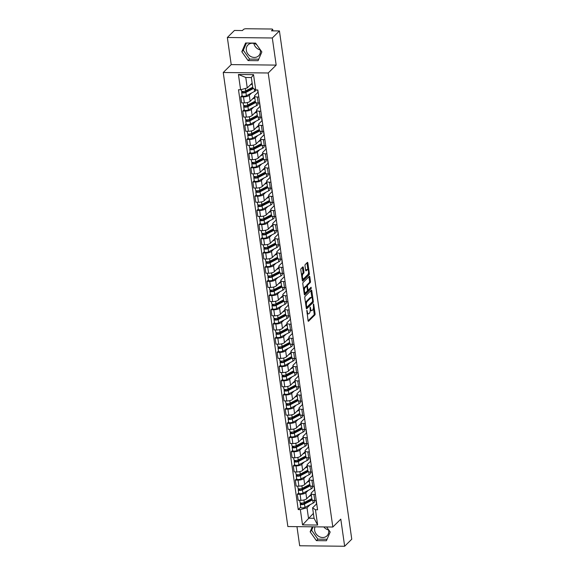 <?xml version="1.0" encoding="UTF-8"?>
<svg xmlns="http://www.w3.org/2000/svg" width="575" height="575" viewBox="0 0 575 575"><rect width="100%" height="100%" fill="white"/><g stroke="black" fill="none" stroke-linecap="round" stroke-linejoin="round"><path stroke-width="0.86" d="M306.863 310.327L308.056 320.685A0.956 0.374 90.6 0 0 308.401 321.296A0.956 0.374 90.6 0 0 308.538 321.231L314.848 314.978A0.956 0.374 90.6 0 0 315.071 313.734L313.72 304.247L313.389 303.866L313.404 305.965A3.069 1.193 90.6 0 1 312.692 309.932L312.168 310.45A3.069 1.193 90.6 0 1 311.729 310.665A3.069 1.193 90.6 0 1 310.637 308.71L310.126 307.1L310.148 309.192A3.069 1.193 90.6 0 1 309.429 313.167L308.904 313.684A3.069 1.193 90.6 0 1 308.466 313.893A3.069 1.193 90.6 0 1 307.373 311.938L306.863 310.327M328.584 529.97A7.619 6.526 45.3 0 1 323.818 526.93M328.505 529.647A7.619 6.526 45.3 0 1 328.677 530.495A7.619 6.526 45.3 0 1 327.024 535.828A7.619 6.526 45.3 0 1 319.671 536.842A7.619 6.526 45.3 0 1 314.647 530.344A7.619 6.526 45.3 0 1 315.064 526.837M260.259 49.91A7.619 6.526 45.3 0 1 253.848 43.434M260.18 49.587A7.619 6.526 45.3 0 1 260.353 50.427A7.619 6.526 45.3 0 1 258.7 55.761A7.619 6.526 45.3 0 1 251.347 56.781A7.619 6.526 45.3 0 1 246.323 50.277A7.619 6.526 45.3 0 1 247.976 44.943A7.619 6.526 45.3 0 1 256.738 44.721M303.305 267.461A0.956 0.374 90.6 0 0 302.967 266.85A0.956 0.374 90.6 0 0 302.831 266.915L301.056 268.669A0.956 0.374 90.6 0 0 300.833 269.912L302.335 280.449A0.956 0.374 90.6 0 0 302.673 281.06A0.956 0.374 90.6 0 0 302.809 280.995L309.127 274.742A0.956 0.374 90.6 0 0 309.35 273.499L307.848 262.962A0.956 0.374 90.6 0 0 307.51 262.351A0.956 0.374 90.6 0 0 307.373 262.416L305.232 264.536A0.956 0.374 90.6 0 0 305.009 265.779L305.648 270.286A0.956 0.374 90.6 0 0 305.986 270.897A0.956 0.374 90.6 0 0 306.13 270.832L307.187 269.783A2.566 0.999 90.6 0 1 307.553 269.61A2.566 0.999 90.6 0 1 308.516 271.702A2.566 0.999 90.6 0 1 307.869 274.562L303.715 278.681A2.566 0.999 90.6 0 1 303.341 278.853A2.566 0.999 90.6 0 1 302.385 276.755A2.566 0.999 90.6 0 1 303.032 273.901L303.722 273.211A0.956 0.374 90.6 0 0 303.945 271.975L303.305 267.461L302.407 267.454A0.956 0.374 90.6 0 0 302.393 267.353M268.209 72.989L276.173 65.097L272.313 37.979L279.428 30.935L351.763 539.206L344.655 546.25L340.795 519.132L332.824 527.031L268.209 72.989L223.237 72.507L287.859 526.549L332.824 527.031M305.009 296.448A0.956 0.374 90.6 0 0 304.786 297.692L306.288 308.229A0.956 0.374 90.6 0 0 306.626 308.84A0.956 0.374 90.6 0 0 306.762 308.775L313.08 302.515A0.956 0.374 90.6 0 0 313.303 301.278L311.801 290.742A0.956 0.374 90.6 0 0 311.463 290.131A0.956 0.374 90.6 0 0 311.327 290.195L305.009 296.448M304.312 294.342L302.809 283.798A0.956 0.374 90.6 0 1 303.032 282.562L309.35 276.302A0.956 0.374 90.6 0 1 309.487 276.237A0.956 0.374 90.6 0 1 309.824 276.848L310.464 281.362A0.956 0.374 90.6 0 1 310.241 282.598L307.683 285.135A0.956 0.374 90.6 0 0 307.46 286.379L307.884 289.369A0.956 0.374 90.6 0 0 308.222 289.98A0.956 0.374 90.6 0 0 308.365 289.915L311.125 287.227L311.204 288.528L304.786 294.889A0.956 0.374 90.6 0 1 304.649 294.953A0.956 0.374 90.6 0 1 304.312 294.342M272.313 37.979L227.348 37.497L234.456 30.453L242.413 30.54L243.527 29.44A1.955 0.661 -8.1 0 1 246.035 28.75L271.493 29.023A1.955 0.661 -8.1 0 1 272.708 29.454L272.909 30.863M296.959 526.643L299.683 545.768L344.655 546.25M227.348 37.497L231.208 64.608L223.237 72.507M279.428 30.935L271.465 30.849L272.572 29.749A1.955 0.661 -8.1 0 0 272.708 29.454M315.395 494.478L313.921 494.464A4.492 1.517 171.9 0 1 311.118 493.472L311.973 499.474A4.492 1.517 -8.1 0 0 314.777 500.473L316.25 500.487M308.193 490.41L305.85 492.732A4.492 1.517 171.9 0 1 300.071 494.313L300.926 500.322A4.492 1.517 -8.1 0 0 306.705 498.741L311.226 494.256M300.926 500.322L298.181 500.293L297.325 494.284L298.677 492.948M311.118 493.472A4.492 1.517 171.9 0 1 311.427 492.789L314.697 489.555M300.071 494.313L297.325 494.284M313.375 480.283L311.902 480.269A4.492 1.517 171.9 0 1 309.098 479.277L309.954 485.278A4.492 1.517 -8.1 0 0 312.757 486.277L314.23 486.292M296.657 478.752L295.306 480.089L296.161 486.098L298.899 486.127A4.492 1.517 -8.1 0 0 304.685 484.545L309.206 480.06M309.098 479.277A4.492 1.517 171.9 0 1 309.408 478.594L312.678 475.36M306.173 476.215L303.83 478.537A4.492 1.517 171.9 0 1 298.051 480.125L295.306 480.089M311.355 466.095L309.882 466.073A4.492 1.517 171.9 0 1 307.079 465.082L307.934 471.083A4.492 1.517 -8.1 0 0 310.73 472.082L312.211 472.097M294.637 464.557L293.286 465.901L294.141 471.902L296.88 471.931A4.492 1.517 -8.1 0 0 302.666 470.35L307.187 465.865M307.079 465.082A4.492 1.517 171.9 0 1 307.388 464.406L310.658 461.164M304.153 462.02L301.81 464.341A4.492 1.517 171.9 0 1 296.032 465.93L293.286 465.901M309.336 451.9L307.855 451.878A4.492 1.517 171.9 0 1 305.059 450.886L305.907 456.888A4.492 1.517 -8.1 0 0 308.71 457.887L310.191 457.901M292.618 450.369L291.266 451.706L292.122 457.707L294.86 457.736A4.492 1.517 -8.1 0 0 300.646 456.155L305.167 451.67M305.059 450.886A4.492 1.517 171.9 0 1 305.368 450.211L308.631 446.969M302.134 447.824L299.791 450.146A4.492 1.517 171.9 0 1 294.005 451.734L291.266 451.706M307.316 437.704L305.835 437.69A4.492 1.517 171.9 0 1 303.032 436.691L303.887 442.7A4.492 1.517 -8.1 0 0 306.691 443.692L308.171 443.706M290.598 436.173L289.247 437.51L290.102 443.512L292.84 443.541A4.492 1.517 -8.1 0 0 298.626 441.959L303.147 437.474M303.032 436.691A4.492 1.517 171.9 0 1 303.348 436.015L306.612 432.774M300.114 433.636L297.771 435.958A4.492 1.517 171.9 0 1 291.985 437.539L289.247 437.51M305.296 423.509L303.816 423.495A4.492 1.517 171.9 0 1 301.012 422.496L301.868 428.504A4.492 1.517 -8.1 0 0 304.671 429.496L306.152 429.511M288.578 421.978L287.227 423.315L288.082 429.317L290.821 429.353A4.492 1.517 -8.1 0 0 296.607 427.764L301.127 423.286M301.012 422.496A4.492 1.517 171.9 0 1 301.322 421.82L304.592 418.578M298.094 419.441L295.751 421.762A4.492 1.517 171.9 0 1 289.965 423.344L287.227 423.315M303.277 409.314L301.796 409.299A4.492 1.517 171.9 0 1 298.993 408.3L299.848 414.309A4.492 1.517 -8.1 0 0 302.651 415.301L304.132 415.323M286.551 407.783L285.207 409.12L286.062 415.128L288.801 415.157A4.492 1.517 -8.1 0 0 294.58 413.569L299.108 409.091M298.993 408.3A4.492 1.517 171.9 0 1 299.302 407.625L302.572 404.383M296.067 405.246L293.732 407.567A4.492 1.517 171.9 0 1 287.946 409.148L285.207 409.12M301.257 395.118L299.776 395.104A4.492 1.517 171.9 0 1 296.973 394.105L297.828 400.114A4.492 1.517 -8.1 0 0 300.632 401.106L302.112 401.127M284.532 393.588L283.188 394.924L284.036 400.933L286.781 400.962A4.492 1.517 -8.1 0 0 292.56 399.373L297.088 394.896M296.973 394.105A4.492 1.517 171.9 0 1 297.282 393.429L300.553 390.188M294.048 391.05L291.705 393.372A4.492 1.517 171.9 0 1 285.926 394.953L283.188 394.924M299.237 380.923L297.757 380.909A4.492 1.517 171.9 0 1 294.953 379.917L295.809 385.918A4.492 1.517 -8.1 0 0 298.612 386.918L300.092 386.932M282.512 379.392L281.161 380.729L282.016 386.738L284.762 386.767A4.492 1.517 -8.1 0 0 290.54 385.185L295.068 380.7M294.953 379.917A4.492 1.517 171.9 0 1 295.262 379.234L298.533 376M292.028 376.855L289.685 379.177A4.492 1.517 171.9 0 1 283.906 380.758L281.161 380.729M297.217 366.728L295.737 366.713A4.492 1.517 171.9 0 1 292.934 365.722L293.789 371.723A4.492 1.517 -8.1 0 0 296.592 372.722L298.073 372.737M280.492 365.197L279.141 366.534L279.996 372.543L282.742 372.571A4.492 1.517 -8.1 0 0 288.521 370.99L293.049 366.505M292.934 365.722A4.492 1.517 171.9 0 1 293.243 365.039L296.513 361.804M290.008 362.66L287.665 364.981A4.492 1.517 171.9 0 1 281.887 366.57L279.141 366.534M295.198 352.54L293.717 352.518A4.492 1.517 171.9 0 1 290.914 351.526L291.769 357.528A4.492 1.517 -8.1 0 0 294.572 358.527L296.046 358.541M278.473 351.002L277.121 352.346L277.977 358.347L280.722 358.376A4.492 1.517 -8.1 0 0 286.501 356.795L291.029 352.31M290.914 351.526A4.492 1.517 171.9 0 1 291.223 350.851L294.493 347.609M287.989 348.464L285.646 350.786A4.492 1.517 171.9 0 1 279.867 352.374L277.121 352.346M293.178 338.344L291.697 338.323A4.492 1.517 171.9 0 1 288.894 337.331L289.75 343.332A4.492 1.517 -8.1 0 0 292.553 344.332L294.026 344.346M276.453 336.806L275.102 338.15L275.957 344.152L278.702 344.181A4.492 1.517 -8.1 0 0 284.481 342.599L289.009 338.114M288.894 337.331A4.492 1.517 171.9 0 1 289.203 336.655L292.474 333.414M285.969 334.269L283.626 336.591A4.492 1.517 171.9 0 1 277.847 338.179L275.102 338.15M291.151 324.149L289.678 324.135A4.492 1.517 171.9 0 1 286.875 323.136L287.73 329.144A4.492 1.517 -8.1 0 0 290.533 330.136L292.007 330.151M274.433 322.618L273.082 323.955L273.937 329.957L276.683 329.985A4.492 1.517 -8.1 0 0 282.462 328.404L286.982 323.919M286.875 323.136A4.492 1.517 171.9 0 1 287.184 322.46L290.454 319.218M283.949 320.081L281.606 322.395A4.492 1.517 171.9 0 1 275.827 323.984L273.082 323.955M289.132 309.954L287.658 309.939A4.492 1.517 171.9 0 1 284.855 308.94L285.71 314.949A4.492 1.517 -8.1 0 0 288.513 315.941L289.987 315.955M272.413 308.423L271.062 309.76L271.918 315.761L274.663 315.797A4.492 1.517 -8.1 0 0 280.442 314.209L284.963 309.724M284.855 308.94A4.492 1.517 171.9 0 1 285.164 308.265L288.434 305.023M281.93 305.886L279.587 308.207A4.492 1.517 171.9 0 1 273.808 309.788L271.062 309.76M287.112 295.758L285.638 295.744A4.492 1.517 171.9 0 1 282.835 294.745L283.691 300.754A4.492 1.517 -8.1 0 0 286.494 301.746L287.967 301.76M270.394 294.228L269.043 295.564L269.898 301.573L272.643 301.602A4.492 1.517 -8.1 0 0 278.422 300.013L282.943 295.536M282.835 294.745A4.492 1.517 171.9 0 1 283.144 294.069L286.415 290.828M279.91 291.69L277.567 294.012A4.492 1.517 171.9 0 1 271.788 295.593L269.043 295.564M285.092 281.563L283.619 281.549A4.492 1.517 171.9 0 1 280.816 280.55L281.671 286.558A4.492 1.517 -8.1 0 0 284.474 287.55L285.947 287.572M268.374 280.032L267.023 281.369L267.878 287.378L270.624 287.407A4.492 1.517 -8.1 0 0 276.402 285.818L280.923 281.34M280.816 280.55A4.492 1.517 171.9 0 1 281.125 279.874L284.395 276.632M277.89 277.495L275.547 279.817A4.492 1.517 171.9 0 1 269.768 281.398L267.023 281.369M283.072 267.368L281.599 267.353A4.492 1.517 171.9 0 1 278.796 266.354L279.651 272.363A4.492 1.517 -8.1 0 0 282.454 273.362L283.928 273.377M266.354 265.837L265.003 267.174L265.858 273.183L268.597 273.211A4.492 1.517 -8.1 0 0 274.383 271.623L278.904 267.145M278.796 266.354A4.492 1.517 171.9 0 1 279.105 265.679L282.375 262.444M275.871 263.3L273.527 265.621A4.492 1.517 171.9 0 1 267.749 267.202L265.003 267.174M281.053 253.173L279.579 253.158A4.492 1.517 171.9 0 1 276.776 252.166L277.624 258.168A4.492 1.517 -8.1 0 0 280.428 259.167L281.908 259.181M264.335 251.642L262.983 252.978L263.839 258.987L266.577 259.016A4.492 1.517 -8.1 0 0 272.363 257.435L276.884 252.95M276.776 252.166A4.492 1.517 171.9 0 1 277.085 251.483L280.356 248.249M273.851 249.104L271.508 251.426A4.492 1.517 171.9 0 1 265.729 253.007L262.983 252.978M279.033 238.977L277.553 238.963A4.492 1.517 171.9 0 1 274.757 237.971L275.605 243.972A4.492 1.517 -8.1 0 0 278.408 244.972L279.888 244.986M262.315 237.446L260.964 238.783L261.819 244.792L264.558 244.821A4.492 1.517 -8.1 0 0 270.343 243.239L274.864 238.754M274.757 237.971A4.492 1.517 171.9 0 1 275.066 237.288L278.329 234.054M271.831 234.909L269.488 237.231A4.492 1.517 171.9 0 1 263.702 238.819L260.964 238.783M277.013 224.789L275.533 224.768A4.492 1.517 171.9 0 1 272.73 223.776L273.585 229.777A4.492 1.517 -8.1 0 0 276.388 230.776L277.869 230.791M260.295 223.251L258.944 224.595L259.799 230.597L262.538 230.625A4.492 1.517 -8.1 0 0 268.324 229.044L272.845 224.559M272.73 223.776A4.492 1.517 171.9 0 1 273.039 223.1L276.309 219.858M269.812 220.714L267.468 223.035A4.492 1.517 171.9 0 1 261.683 224.624L258.944 224.595M274.994 210.594L273.513 210.572A4.492 1.517 171.9 0 1 270.71 209.58L271.565 215.582A4.492 1.517 -8.1 0 0 274.368 216.581L275.849 216.595M258.276 209.063L256.924 210.4L257.78 216.401L260.518 216.43A4.492 1.517 -8.1 0 0 266.304 214.849L270.825 210.364M270.71 209.58A4.492 1.517 171.9 0 1 271.019 208.905L274.289 205.663M267.785 206.518L265.449 208.84A4.492 1.517 171.9 0 1 259.663 210.428L256.924 210.4M272.974 196.398L271.493 196.384A4.492 1.517 171.9 0 1 268.69 195.385L269.546 201.394A4.492 1.517 -8.1 0 0 272.349 202.386L273.829 202.4M256.249 194.868L254.905 196.204L255.753 202.206L258.498 202.235A4.492 1.517 -8.1 0 0 264.277 200.653L268.805 196.168M268.69 195.385A4.492 1.517 171.9 0 1 268.999 194.709L272.27 191.468M265.765 192.33L263.429 194.645A4.492 1.517 171.9 0 1 257.643 196.233L254.905 196.204M270.954 182.203L269.474 182.189A4.492 1.517 171.9 0 1 266.671 181.19L267.526 187.198A4.492 1.517 -8.1 0 0 270.329 188.19L271.81 188.205M254.229 180.672L252.885 182.009L253.733 188.011L256.479 188.047A4.492 1.517 -8.1 0 0 262.257 186.458L266.786 181.973M266.671 181.19A4.492 1.517 171.9 0 1 266.98 180.514L270.25 177.272M263.745 178.135L261.402 180.457A4.492 1.517 171.9 0 1 255.623 182.038L252.885 182.009M268.935 168.008L267.454 167.993A4.492 1.517 171.9 0 1 264.651 166.994L265.506 173.003A4.492 1.517 -8.1 0 0 268.309 173.995L269.79 174.017M252.209 166.477L250.858 167.814L251.713 173.822L254.459 173.851A4.492 1.517 -8.1 0 0 260.238 172.263L264.766 167.785M264.651 166.994A4.492 1.517 171.9 0 1 264.96 166.319L268.23 163.077M261.726 163.94L259.382 166.261A4.492 1.517 171.9 0 1 253.604 167.843L250.858 167.814M266.915 153.812L265.434 153.798A4.492 1.517 171.9 0 1 262.631 152.799L263.487 158.808A4.492 1.517 -8.1 0 0 266.29 159.8L267.77 159.821M250.19 152.282L248.838 153.618L249.694 159.627L252.439 159.656A4.492 1.517 -8.1 0 0 258.218 158.067L262.746 153.59M262.631 152.799A4.492 1.517 171.9 0 1 262.94 152.123L266.211 148.882M259.706 149.744L257.363 152.066A4.492 1.517 171.9 0 1 251.584 153.647L248.838 153.618M264.895 139.617L263.415 139.603A4.492 1.517 171.9 0 1 260.612 138.611L261.467 144.612A4.492 1.517 -8.1 0 0 264.27 145.612L265.743 145.626M248.17 138.086L246.819 139.423L247.674 145.432L250.42 145.461A4.492 1.517 -8.1 0 0 256.198 143.872L260.727 139.394M260.612 138.611A4.492 1.517 171.9 0 1 260.921 137.928L264.191 134.694M257.686 135.549L255.343 137.871A4.492 1.517 171.9 0 1 249.564 139.452L246.819 139.423M262.868 125.422L261.395 125.407A4.492 1.517 171.9 0 1 258.592 124.416L259.447 130.417A4.492 1.517 -8.1 0 0 262.25 131.416L263.724 131.431M246.15 123.891L244.799 125.228L245.654 131.237L248.4 131.265A4.492 1.517 -8.1 0 0 254.179 129.684L258.707 125.199M258.592 124.416A4.492 1.517 171.9 0 1 258.901 123.733L262.171 120.498M255.667 121.354L253.323 123.675A4.492 1.517 171.9 0 1 247.545 125.257L244.799 125.228M260.849 111.227L259.375 111.212A4.492 1.517 171.9 0 1 256.572 110.22L257.428 116.222A4.492 1.517 -8.1 0 0 260.231 117.221L261.704 117.235M244.131 109.696L242.779 111.04L243.635 117.041L246.38 117.07A4.492 1.517 -8.1 0 0 252.159 115.489L256.68 111.004M256.572 110.22A4.492 1.517 171.9 0 1 256.881 109.545L260.152 106.303M253.647 107.158L251.304 109.48A4.492 1.517 171.9 0 1 245.525 111.068L242.779 111.04M258.829 97.038L257.356 97.017A4.492 1.517 171.9 0 1 254.553 96.025L255.408 102.027A4.492 1.517 -8.1 0 0 258.211 103.026L259.684 103.04M242.111 95.5L240.76 96.844L241.615 102.846L244.361 102.875A4.492 1.517 -8.1 0 0 250.139 101.293L254.66 96.808M254.553 96.025A4.492 1.517 171.9 0 1 254.862 95.349L258.132 92.108M251.627 92.963L249.284 95.285A4.492 1.517 171.9 0 1 243.505 96.873L240.76 96.844M257.614 89.959L257.952 92.288M259.483 103.04L259.972 106.483M261.503 117.235L261.992 120.678M263.522 131.431L264.011 134.873M265.542 145.619L266.031 149.062M267.562 159.814L268.051 163.257M269.582 174.009L270.07 177.452M271.601 188.205L272.09 191.647M273.621 202.4L274.11 205.843M275.641 216.595L276.129 220.038M277.66 230.791L278.149 234.233M279.68 244.986L280.169 248.429M281.7 259.181L282.188 262.617M283.719 273.369L284.208 276.812M285.739 287.565L286.235 291.007M287.759 301.76L288.255 305.203M289.786 315.955L290.274 319.398M291.805 330.151L292.294 333.593M293.825 344.346L294.314 347.789M295.845 358.541L296.333 361.984M297.864 372.737L298.353 376.179M299.884 386.925L300.373 390.368M301.904 401.12L302.393 404.563M303.923 415.315L304.412 418.758M305.943 429.511L306.432 432.953M307.963 443.706L308.452 447.149M309.982 457.901L310.471 461.344M312.002 472.097L312.491 475.539M314.022 486.292L314.511 489.735M310.213 504.606L307.014 507.775L308.502 518.24L314.079 518.298L312.592 507.833L316.717 503.75M313.382 513.403L302.529 524.889L300.351 509.601L307.014 507.775M316.042 500.487L316.537 503.923M312.592 507.833L315.459 509.766L317.637 525.047L302.529 524.889M240.602 89.772L238.424 74.484L253.532 74.649L255.71 89.937L252.835 88.011L251.347 77.546L245.769 77.481L247.264 87.946L240.602 89.772L238.488 89.75L298.238 509.579L300.351 509.601M315.459 509.766L317.572 509.788L257.823 89.959L255.71 89.937M312.29 526.808L310.141 531.796L316.401 540.629L326.42 540.737L330.179 532.012L326.607 526.966M276.173 65.097L231.208 64.608M245.575 43.01L241.816 51.736L248.077 60.569L258.096 60.677L261.862 51.951L255.602 43.111L245.575 43.01M247.264 87.946L252.138 83.116M300.696 507.143L298.238 509.579M317.637 525.047L314.079 518.298M251.347 77.546L253.532 74.649M245.769 77.481L238.424 74.484M313.145 526.822L311.643 530.308L317.903 539.149L327.067 539.242M311.643 530.308L310.141 531.796M317.903 539.149L316.401 540.629M246.431 43.017L243.318 50.248L249.579 59.081L258.743 59.182M243.318 50.248L241.816 51.736M249.579 59.081L248.077 60.569M307.05 313.569A3.069 1.193 90.6 0 0 307.567 313.885L308.466 313.893M310.22 310.205A3.069 1.193 90.6 0 0 310.823 310.651L311.729 310.665M308.078 320.785L313.95 314.971A0.956 0.374 90.6 0 0 314.173 313.727L313.389 308.186M311.916 297.843L310.902 290.727A0.956 0.374 90.6 0 0 310.881 290.627M306.303 308.329L312.175 302.507A0.956 0.374 90.6 0 0 312.419 301.746M306.64 306.762L306.971 307.143L312.512 301.652L312.484 299.489A3.069 1.193 90.6 0 0 311.398 297.534A3.069 1.193 90.6 0 0 310.96 297.742L307.172 301.494A3.069 1.193 90.6 0 0 306.453 305.462L306.64 306.762L306.08 306.755M311.398 297.534L310.5 297.519A3.069 1.193 90.6 0 0 310.054 297.728L310.96 297.742M305.577 303.226A3.069 1.193 90.6 0 1 306.267 301.487L310.054 297.728M306.547 286.257A0.956 0.374 90.6 0 1 306.784 285.128L309.343 282.591A0.956 0.374 90.6 0 0 309.566 281.355L308.926 276.841A0.956 0.374 90.6 0 0 308.904 276.74M304.326 294.443L310.478 287.823M305.023 287.773A2.566 0.999 90.6 0 0 304.383 290.627A2.566 0.999 90.6 0 0 305.339 292.725A2.566 0.999 90.6 0 0 305.706 292.546L307.172 291.101A0.956 0.374 90.6 0 0 307.395 289.857L306.971 286.868A0.956 0.374 90.6 0 0 306.626 286.257A0.956 0.374 90.6 0 0 306.489 286.321L305.023 287.773L304.125 287.759A2.566 0.999 90.6 0 0 303.564 289.103M304.046 292.502A2.566 0.999 90.6 0 0 304.441 292.711L305.339 292.725M305.864 286.314A0.956 0.374 90.6 0 0 305.728 286.242A0.956 0.374 90.6 0 0 305.591 286.307L306.489 286.321M304.125 287.759L305.591 286.307M301.58 275.173A2.566 0.999 90.6 0 1 302.134 273.887L302.824 273.204A0.956 0.374 90.6 0 0 303.047 271.961L302.407 267.454M302.076 278.659A2.566 0.999 90.6 0 0 302.443 278.846L303.341 278.853M307.553 269.61L306.655 269.596A2.566 0.999 90.6 0 0 306.288 269.776L307.187 269.783M305.663 270.387L306.288 269.776M307.92 269.79L306.949 262.955A0.956 0.374 90.6 0 0 306.928 262.854M302.349 280.55L308.222 274.735A0.956 0.374 90.6 0 0 308.452 273.492L308.416 273.276M310.227 495.24L311.068 494.809A4.586 1.553 -8.1 0 0 311.291 494.687M311.844 498.582L304.276 502.507A2.444 0.827 171.9 0 1 301.659 503.075A2.444 0.827 171.9 0 1 300.042 502.528L299.726 500.308M311.377 495.305L308.84 496.62M311.973 499.51A4.586 1.553 171.9 0 1 311.751 499.632L303.55 503.887A1.172 0.395 171.9 0 1 302.292 504.16A1.172 0.395 171.9 0 1 301.516 503.901A1.172 0.395 171.9 0 1 301.595 503.722L301.501 503.075M309.149 499.977L307.021 502.09M314.446 500.458L314.597 501.486A5.858 1.977 171.9 0 1 313.167 503.075L304.966 507.33A2.444 0.827 171.9 0 1 302.349 507.897A2.444 0.827 171.9 0 1 300.725 507.351L300.258 504.081A2.444 0.827 171.9 0 1 300.43 503.707L300.301 502.838M312.354 499.977L304.498 504.052A2.444 0.827 171.9 0 1 301.882 504.62A2.444 0.827 171.9 0 1 300.258 504.081M301.645 504.045L300.43 503.707M308.207 481.052L309.048 480.614A4.586 1.553 -8.1 0 0 309.271 480.492M309.824 484.387L302.256 488.312A2.444 0.827 171.9 0 1 299.64 488.879A2.444 0.827 171.9 0 1 298.022 488.333L297.706 486.112M309.357 481.11L306.82 482.425M309.954 485.314A4.586 1.553 171.9 0 1 309.731 485.437L301.53 489.692A1.172 0.395 171.9 0 1 300.272 489.965A1.172 0.395 171.9 0 1 299.496 489.706A1.172 0.395 171.9 0 1 299.575 489.526L299.482 488.879M307.129 485.789L305.002 487.895M312.426 486.27L312.577 487.291A5.858 1.977 171.9 0 1 311.147 488.879L302.946 493.134A2.444 0.827 171.9 0 1 300.322 493.702A2.444 0.827 171.9 0 1 298.705 493.156L298.238 489.886A2.444 0.827 171.9 0 1 298.411 489.512L298.281 488.642M310.335 485.782L302.479 489.857A2.444 0.827 171.9 0 1 299.863 490.425A2.444 0.827 171.9 0 1 298.238 489.886M299.625 489.85L298.411 489.512M306.188 466.857L307.021 466.418A4.586 1.553 -8.1 0 0 307.251 466.296M307.805 470.192L300.236 474.116A2.444 0.827 171.9 0 1 297.62 474.684A2.444 0.827 171.9 0 1 295.996 474.145L295.679 471.917M307.338 466.914L304.8 468.23M307.934 471.119A4.586 1.553 171.9 0 1 307.711 471.241L299.51 475.496A1.172 0.395 171.9 0 1 298.252 475.769A1.172 0.395 171.9 0 1 297.476 475.511A1.172 0.395 171.9 0 1 297.555 475.331L297.462 474.684M305.102 471.593L302.982 473.699M310.407 472.075L310.55 473.096A5.858 1.977 171.9 0 1 309.127 474.684L300.926 478.939A2.444 0.827 171.9 0 1 298.303 479.507A2.444 0.827 171.9 0 1 296.686 478.968L296.218 475.69A2.444 0.827 171.9 0 1 296.391 475.324L296.262 474.447M308.315 471.586L300.459 475.662A2.444 0.827 171.9 0 1 297.843 476.229A2.444 0.827 171.9 0 1 296.218 475.69M297.606 475.654L296.391 475.324M304.168 452.662L305.002 452.23A4.586 1.553 -8.1 0 0 305.232 452.101M305.785 455.997L298.217 459.921A2.444 0.827 171.9 0 1 295.6 460.489A2.444 0.827 171.9 0 1 293.976 459.95L293.66 457.729M305.318 452.719L302.781 454.042M305.914 456.924A4.586 1.553 171.9 0 1 305.692 457.053L297.491 461.301A1.172 0.395 171.9 0 1 296.233 461.574A1.172 0.395 171.9 0 1 295.457 461.315A1.172 0.395 171.9 0 1 295.536 461.136L295.442 460.489M303.082 457.398L300.955 459.504M308.387 457.88L308.531 458.9A5.858 1.977 171.9 0 1 307.107 460.489L298.899 464.744A2.444 0.827 171.9 0 1 296.283 465.312A2.444 0.827 171.9 0 1 294.666 464.772L294.199 461.495A2.444 0.827 171.9 0 1 294.364 461.128L294.242 460.252M306.295 457.391L298.439 461.466A2.444 0.827 171.9 0 1 295.816 462.034A2.444 0.827 171.9 0 1 294.199 461.495M295.586 461.466L294.364 461.128M302.148 438.466L302.982 438.035A4.586 1.553 -8.1 0 0 303.212 437.913M303.765 441.801L296.197 445.726A2.444 0.827 171.9 0 1 293.581 446.293A2.444 0.827 171.9 0 1 291.956 445.754L291.64 443.533M303.298 438.531L300.761 439.846M303.895 442.728A4.586 1.553 171.9 0 1 303.672 442.858L295.471 447.106A1.172 0.395 171.9 0 1 294.213 447.379A1.172 0.395 171.9 0 1 293.437 447.12A1.172 0.395 171.9 0 1 293.516 446.948L293.423 446.293M301.063 443.203L298.935 445.309M306.367 443.684L306.511 444.705A5.858 1.977 171.9 0 1 305.081 446.293L296.88 450.548A2.444 0.827 171.9 0 1 294.263 451.116A2.444 0.827 171.9 0 1 292.646 450.577L292.179 447.3A2.444 0.827 171.9 0 1 292.344 446.933L292.222 446.056M304.276 443.203L296.42 447.271A2.444 0.827 171.9 0 1 293.796 447.839A2.444 0.827 171.9 0 1 292.179 447.3M293.559 447.271L292.344 446.933M300.128 424.271L300.962 423.84A4.586 1.553 -8.1 0 0 301.192 423.717M301.746 427.606L294.177 431.53A2.444 0.827 171.9 0 1 291.561 432.098A2.444 0.827 171.9 0 1 289.937 431.559L289.62 429.338M301.278 424.336L298.741 425.651M301.875 428.533A4.586 1.553 171.9 0 1 301.652 428.662L293.451 432.918A1.172 0.395 171.9 0 1 292.193 433.183A1.172 0.395 171.9 0 1 291.417 432.925A1.172 0.395 171.9 0 1 291.496 432.752L291.403 432.098M299.043 429.007L296.916 431.113M304.348 429.489L304.491 430.51A5.858 1.977 171.9 0 1 303.061 432.105L294.86 436.353A2.444 0.827 171.9 0 1 292.244 436.921A2.444 0.827 171.9 0 1 290.627 436.382L290.159 433.104A2.444 0.827 171.9 0 1 290.325 432.738L290.202 431.868M302.256 429.007L294.393 433.083A2.444 0.827 171.9 0 1 291.777 433.643A2.444 0.827 171.9 0 1 290.159 433.104M291.539 433.076L290.325 432.738M298.109 410.076L298.942 409.644A4.586 1.553 -8.1 0 0 299.165 409.522M299.726 413.418L292.158 417.335A2.444 0.827 171.9 0 1 289.541 417.903A2.444 0.827 171.9 0 1 287.917 417.364L287.601 415.143M299.259 410.14L296.722 411.456M299.855 414.345A4.586 1.553 171.9 0 1 299.632 414.467L291.432 418.722A1.172 0.395 171.9 0 1 290.174 418.995A1.172 0.395 171.9 0 1 289.397 418.729A1.172 0.395 171.9 0 1 289.477 418.557L289.383 417.903M297.023 414.812L294.896 416.918M302.328 415.294L302.472 416.322A5.858 1.977 171.9 0 1 301.041 417.91L292.84 422.158A2.444 0.827 171.9 0 1 290.224 422.726A2.444 0.827 171.9 0 1 288.607 422.187L288.14 418.909A2.444 0.827 171.9 0 1 288.305 418.543L288.183 417.673M300.229 414.812L292.373 418.887A2.444 0.827 171.9 0 1 289.757 419.455A2.444 0.827 171.9 0 1 288.14 418.909M289.52 418.88L288.305 418.543M296.089 395.88L296.923 395.449A4.586 1.553 -8.1 0 0 297.146 395.327M297.699 399.223L290.138 403.147A2.444 0.827 171.9 0 1 287.522 403.707A2.444 0.827 171.9 0 1 285.897 403.168L285.581 400.948M297.239 395.945L294.695 397.26M297.836 400.15A4.586 1.553 171.9 0 1 297.613 400.272L289.412 404.527A1.172 0.395 171.9 0 1 288.154 404.8A1.172 0.395 171.9 0 1 287.378 404.534A1.172 0.395 171.9 0 1 287.457 404.362L287.363 403.707M295.004 400.617L292.876 402.73M300.308 401.098L300.452 402.126A5.858 1.977 171.9 0 1 299.022 403.715L290.821 407.97A2.444 0.827 171.9 0 1 288.204 408.53A2.444 0.827 171.9 0 1 286.587 407.991L286.12 404.714A2.444 0.827 171.9 0 1 286.285 404.347L286.163 403.478M298.209 400.617L290.353 404.692A2.444 0.827 171.9 0 1 287.737 405.26A2.444 0.827 171.9 0 1 286.12 404.714M287.5 404.685L286.285 404.347M294.069 381.685L294.903 381.254A4.586 1.553 -8.1 0 0 295.126 381.132M295.679 385.027L288.118 388.952A2.444 0.827 171.9 0 1 285.502 389.519A2.444 0.827 171.9 0 1 283.877 388.973L283.561 386.752M295.219 381.75L292.675 383.065M295.816 385.954A4.586 1.553 171.9 0 1 295.593 386.077L287.392 390.332A1.172 0.395 171.9 0 1 286.134 390.605A1.172 0.395 171.9 0 1 285.358 390.346A1.172 0.395 171.9 0 1 285.437 390.166L285.344 389.512M292.984 386.422L290.857 388.535M298.288 386.903L298.432 387.931A5.858 1.977 171.9 0 1 297.002 389.519L288.801 393.774A2.444 0.827 171.9 0 1 286.185 394.342A2.444 0.827 171.9 0 1 284.567 393.796L284.1 390.518A2.444 0.827 171.9 0 1 284.266 390.152L284.143 389.282M296.19 386.422L288.334 390.497A2.444 0.827 171.9 0 1 285.717 391.065A2.444 0.827 171.9 0 1 284.1 390.518M285.48 390.49L284.266 390.152M292.05 367.497L292.883 367.058A4.586 1.553 -8.1 0 0 293.106 366.936M293.66 370.832L286.098 374.756A2.444 0.827 171.9 0 1 283.475 375.324A2.444 0.827 171.9 0 1 281.858 374.778L281.542 372.557M293.192 367.554L290.655 368.87M293.796 371.759A4.586 1.553 171.9 0 1 293.566 371.881L285.365 376.136A1.172 0.395 171.9 0 1 284.115 376.409A1.172 0.395 171.9 0 1 283.331 376.151A1.172 0.395 171.9 0 1 283.418 375.971L283.324 375.324M290.964 372.233L288.837 374.339M296.269 372.708L296.412 373.736A5.858 1.977 171.9 0 1 294.982 375.324L286.781 379.579A2.444 0.827 171.9 0 1 284.165 380.147A2.444 0.827 171.9 0 1 282.541 379.601L282.081 376.33A2.444 0.827 171.9 0 1 282.246 375.957L282.124 375.087M294.17 372.226L286.314 376.302A2.444 0.827 171.9 0 1 283.698 376.869A2.444 0.827 171.9 0 1 282.081 376.33M283.461 376.294L282.246 375.957M290.03 353.302L290.864 352.863A4.586 1.553 -8.1 0 0 291.087 352.741M291.64 356.637L284.079 360.561A2.444 0.827 171.9 0 1 281.455 361.129A2.444 0.827 171.9 0 1 279.838 360.59L279.522 358.362M291.173 353.359L288.636 354.674M291.777 357.564A4.586 1.553 171.9 0 1 291.547 357.686L283.346 361.941A1.172 0.395 171.9 0 1 282.095 362.214A1.172 0.395 171.9 0 1 281.312 361.955A1.172 0.395 171.9 0 1 281.398 361.776L281.304 361.129M288.945 358.038L286.817 360.144M294.249 358.52L294.393 359.54A5.858 1.977 171.9 0 1 292.963 361.129L284.762 365.384A2.444 0.827 171.9 0 1 282.145 365.952A2.444 0.827 171.9 0 1 280.521 365.405L280.061 362.135A2.444 0.827 171.9 0 1 280.226 361.768L280.104 360.892M292.15 358.031L284.294 362.106A2.444 0.827 171.9 0 1 281.678 362.674A2.444 0.827 171.9 0 1 280.061 362.135M281.441 362.099L280.226 361.768M288.01 339.106L288.844 338.675A4.586 1.553 -8.1 0 0 289.067 338.546M289.62 342.441L282.052 346.366A2.444 0.827 171.9 0 1 279.436 346.933A2.444 0.827 171.9 0 1 277.818 346.394L277.502 344.166M289.153 339.164L286.616 340.479M289.757 343.368A4.586 1.553 171.9 0 1 289.527 343.491L281.326 347.746A1.172 0.395 171.9 0 1 280.075 348.019A1.172 0.395 171.9 0 1 279.292 347.76A1.172 0.395 171.9 0 1 279.378 347.58L279.285 346.933M286.925 343.843L284.798 345.949M292.229 344.324L292.373 345.345A5.858 1.977 171.9 0 1 290.943 346.933L282.742 351.188A2.444 0.827 171.9 0 1 280.126 351.756A2.444 0.827 171.9 0 1 278.501 351.217L278.041 347.94A2.444 0.827 171.9 0 1 278.207 347.573L278.084 346.696M290.131 343.836L282.275 347.911A2.444 0.827 171.9 0 1 279.658 348.479A2.444 0.827 171.9 0 1 278.041 347.94M279.421 347.904L278.207 347.573M285.991 324.911L286.824 324.48A4.586 1.553 -8.1 0 0 287.047 324.35M287.601 328.246L280.032 332.17A2.444 0.827 171.9 0 1 277.416 332.738A2.444 0.827 171.9 0 1 275.799 332.199L275.482 329.978M287.133 324.968L284.596 326.291M287.737 329.173A4.586 1.553 171.9 0 1 287.507 329.303L279.306 333.55A1.172 0.395 171.9 0 1 278.048 333.823A1.172 0.395 171.9 0 1 277.272 333.565A1.172 0.395 171.9 0 1 277.358 333.392L277.265 332.738M284.905 329.647L282.778 331.753M290.21 330.129L290.353 331.15A5.858 1.977 171.9 0 1 288.923 332.738L280.722 336.993A2.444 0.827 171.9 0 1 278.106 337.561A2.444 0.827 171.9 0 1 276.482 337.022L276.014 333.744A2.444 0.827 171.9 0 1 276.187 333.378L276.065 332.501M288.111 329.647L280.255 333.716A2.444 0.827 171.9 0 1 277.639 334.283A2.444 0.827 171.9 0 1 276.014 333.744M277.402 333.716L276.187 333.378M283.971 310.716L284.805 310.284A4.586 1.553 -8.1 0 0 285.027 310.162M285.581 314.051L278.012 317.975A2.444 0.827 171.9 0 1 275.396 318.543A2.444 0.827 171.9 0 1 273.779 318.004L273.463 315.783M285.114 310.78L282.577 312.096M285.717 314.978A4.586 1.553 171.9 0 1 285.488 315.107L277.287 319.355A1.172 0.395 171.9 0 1 276.029 319.628A1.172 0.395 171.9 0 1 275.252 319.369A1.172 0.395 171.9 0 1 275.332 319.197L275.245 318.543M282.886 315.452L280.758 317.558M288.183 315.934L288.334 316.954A5.858 1.977 171.9 0 1 286.903 318.543L278.702 322.798A2.444 0.827 171.9 0 1 276.086 323.366A2.444 0.827 171.9 0 1 274.462 322.827L273.995 319.549A2.444 0.827 171.9 0 1 274.167 319.183L274.038 318.313M286.091 315.452L278.235 319.527A2.444 0.827 171.9 0 1 275.619 320.088A2.444 0.827 171.9 0 1 273.995 319.549M275.382 319.52L274.167 319.183M281.951 296.52L282.785 296.089A4.586 1.553 -8.1 0 0 283.008 295.967M283.561 299.855L275.993 303.78A2.444 0.827 171.9 0 1 273.377 304.348A2.444 0.827 171.9 0 1 271.759 303.808L271.443 301.588M283.094 296.585L280.557 297.9M283.698 300.79A4.586 1.553 171.9 0 1 283.468 300.912L275.267 305.167A1.172 0.395 171.9 0 1 274.009 305.433A1.172 0.395 171.9 0 1 273.233 305.174A1.172 0.395 171.9 0 1 273.312 305.002L273.218 304.348M280.866 301.257L278.738 303.363M286.163 301.738L286.314 302.759A5.858 1.977 171.9 0 1 284.884 304.355L276.683 308.603A2.444 0.827 171.9 0 1 274.067 309.17A2.444 0.827 171.9 0 1 272.442 308.631L271.975 305.354A2.444 0.827 171.9 0 1 272.147 304.987L272.018 304.118M284.072 301.257L276.216 305.332A2.444 0.827 171.9 0 1 273.599 305.9A2.444 0.827 171.9 0 1 271.975 305.354M273.362 305.325L272.147 304.987M279.924 282.325L280.765 281.894A4.586 1.553 -8.1 0 0 280.988 281.772M281.542 285.667L273.973 289.592A2.444 0.827 171.9 0 1 271.357 290.152A2.444 0.827 171.9 0 1 269.74 289.613L269.423 287.392M281.074 282.39L278.537 283.705M281.671 286.594A4.586 1.553 171.9 0 1 281.448 286.717L273.247 290.972A1.172 0.395 171.9 0 1 271.989 291.245A1.172 0.395 171.9 0 1 271.213 290.979A1.172 0.395 171.9 0 1 271.292 290.806L271.199 290.152M278.846 287.062L276.719 289.168M284.143 287.543L284.294 288.571A5.858 1.977 171.9 0 1 282.864 290.159L274.663 294.414A2.444 0.827 171.9 0 1 272.047 294.975A2.444 0.827 171.9 0 1 270.423 294.436L269.955 291.158A2.444 0.827 171.9 0 1 270.128 290.792L269.998 289.922M282.052 287.062L274.196 291.137A2.444 0.827 171.9 0 1 271.58 291.705A2.444 0.827 171.9 0 1 269.955 291.158M271.342 291.13L270.128 290.792M277.905 268.13L278.746 267.698A4.586 1.553 -8.1 0 0 278.968 267.576M279.522 271.472L271.953 275.396A2.444 0.827 171.9 0 1 269.337 275.964A2.444 0.827 171.9 0 1 267.72 275.418L267.404 273.197M279.055 268.194L276.518 269.51M279.651 272.399A4.586 1.553 171.9 0 1 279.428 272.521L271.228 276.776A1.172 0.395 171.9 0 1 269.97 277.049A1.172 0.395 171.9 0 1 269.193 276.791A1.172 0.395 171.9 0 1 269.272 276.611L269.179 275.957M276.827 272.866L274.699 274.979M282.124 273.348L282.275 274.376A5.858 1.977 171.9 0 1 280.844 275.964L272.643 280.219A2.444 0.827 171.9 0 1 270.02 280.78A2.444 0.827 171.9 0 1 268.403 280.241L267.936 276.963A2.444 0.827 171.9 0 1 268.108 276.597L267.979 275.727M280.032 272.866L272.176 276.942A2.444 0.827 171.9 0 1 269.56 277.509A2.444 0.827 171.9 0 1 267.936 276.963M269.323 276.934L268.108 276.597M275.885 253.934L276.719 253.503A4.586 1.553 -8.1 0 0 276.949 253.381M277.502 257.277L269.934 261.201A2.444 0.827 171.9 0 1 267.317 261.769A2.444 0.827 171.9 0 1 265.693 261.223L265.377 259.002M277.035 253.999L274.498 255.314M277.632 258.204A4.586 1.553 171.9 0 1 277.409 258.326L269.208 262.581A1.172 0.395 171.9 0 1 267.95 262.854A1.172 0.395 171.9 0 1 267.174 262.595A1.172 0.395 171.9 0 1 267.253 262.416L267.159 261.762M274.8 258.671L272.679 260.784M280.104 259.152L280.248 260.18A5.858 1.977 171.9 0 1 278.825 261.769L270.624 266.024A2.444 0.827 171.9 0 1 268 266.592A2.444 0.827 171.9 0 1 266.383 266.045L265.916 262.775A2.444 0.827 171.9 0 1 266.081 262.401L265.959 261.532M278.012 258.671L270.157 262.746A2.444 0.827 171.9 0 1 267.54 263.314A2.444 0.827 171.9 0 1 265.916 262.775M267.303 262.739L266.081 262.401M273.865 239.746L274.699 239.308A4.586 1.553 -8.1 0 0 274.929 239.186M275.482 243.081L267.914 247.006A2.444 0.827 171.9 0 1 265.298 247.573A2.444 0.827 171.9 0 1 263.673 247.027L263.357 244.806M275.015 239.804L272.478 241.119M275.612 244.008A4.586 1.553 171.9 0 1 275.389 244.131L267.188 248.386A1.172 0.395 171.9 0 1 265.93 248.659A1.172 0.395 171.9 0 1 265.154 248.4A1.172 0.395 171.9 0 1 265.233 248.22L265.14 247.573M272.78 244.483L270.652 246.589M278.084 244.964L278.228 245.985A5.858 1.977 171.9 0 1 276.798 247.573L268.597 251.828A2.444 0.827 171.9 0 1 265.981 252.396A2.444 0.827 171.9 0 1 264.363 251.85L263.896 248.58A2.444 0.827 171.9 0 1 264.062 248.206L263.939 247.336M275.993 244.476L268.137 248.551A2.444 0.827 171.9 0 1 265.513 249.119A2.444 0.827 171.9 0 1 263.896 248.58M265.283 248.544L264.062 248.206M271.846 225.551L272.679 225.112A4.586 1.553 -8.1 0 0 272.909 224.99M273.463 228.886L265.894 232.81A2.444 0.827 171.9 0 1 263.278 233.378A2.444 0.827 171.9 0 1 261.654 232.839L261.338 230.611M272.996 225.608L270.458 226.924M273.592 229.813A4.586 1.553 171.9 0 1 273.369 229.935L265.168 234.19A1.172 0.395 171.9 0 1 263.911 234.463A1.172 0.395 171.9 0 1 263.134 234.205A1.172 0.395 171.9 0 1 263.213 234.025L263.12 233.378M270.76 230.287L268.633 232.393M276.065 230.769L276.208 231.79A5.858 1.977 171.9 0 1 274.778 233.378L266.577 237.633A2.444 0.827 171.9 0 1 263.961 238.201A2.444 0.827 171.9 0 1 262.344 237.662L261.877 234.384A2.444 0.827 171.9 0 1 262.042 234.018L261.92 233.141M273.973 230.28L266.117 234.356A2.444 0.827 171.9 0 1 263.494 234.923A2.444 0.827 171.9 0 1 261.877 234.384M263.257 234.348L262.042 234.018M269.826 211.356L270.66 210.924A4.586 1.553 -8.1 0 0 270.882 210.795M271.443 214.691L263.875 218.615A2.444 0.827 171.9 0 1 261.258 219.183A2.444 0.827 171.9 0 1 259.634 218.644L259.318 216.423M270.976 211.413L268.439 212.736M271.572 215.618A4.586 1.553 171.9 0 1 271.35 215.747L263.149 219.995A1.172 0.395 171.9 0 1 261.891 220.268A1.172 0.395 171.9 0 1 261.115 220.009A1.172 0.395 171.9 0 1 261.194 219.83L261.1 219.183M268.741 216.092L266.613 218.198M274.045 216.574L274.189 217.594A5.858 1.977 171.9 0 1 272.758 219.183L264.558 223.438A2.444 0.827 171.9 0 1 261.941 224.006A2.444 0.827 171.9 0 1 260.324 223.467L259.857 220.189A2.444 0.827 171.9 0 1 260.022 219.822L259.9 218.946M271.953 216.085L264.09 220.16A2.444 0.827 171.9 0 1 261.474 220.728A2.444 0.827 171.9 0 1 259.857 220.189M261.237 220.153L260.022 219.822M267.806 197.16L268.64 196.729A4.586 1.553 -8.1 0 0 268.863 196.6M269.423 200.495L261.855 204.42A2.444 0.827 171.9 0 1 259.239 204.987A2.444 0.827 171.9 0 1 257.614 204.448L257.298 202.228M268.956 197.225L266.419 198.54M269.553 201.423A4.586 1.553 171.9 0 1 269.33 201.552L261.129 205.8A1.172 0.395 171.9 0 1 259.871 206.073A1.172 0.395 171.9 0 1 259.095 205.814A1.172 0.395 171.9 0 1 259.174 205.642L259.081 204.987M266.721 201.897L264.593 204.003M272.025 202.378L272.169 203.399A5.858 1.977 171.9 0 1 270.739 204.987L262.538 209.243A2.444 0.827 171.9 0 1 259.922 209.81A2.444 0.827 171.9 0 1 258.304 209.271L257.837 205.994A2.444 0.827 171.9 0 1 258.002 205.627L257.88 204.75M269.927 201.897L262.071 205.965A2.444 0.827 171.9 0 1 259.454 206.533A2.444 0.827 171.9 0 1 257.837 205.994M259.217 205.965L258.002 205.627M265.787 182.965L266.62 182.534A4.586 1.553 -8.1 0 0 266.843 182.412M267.397 186.3L259.835 190.224A2.444 0.827 171.9 0 1 257.219 190.792A2.444 0.827 171.9 0 1 255.595 190.253L255.278 188.032M266.937 183.03L264.392 184.345M267.533 187.227A4.586 1.553 171.9 0 1 267.31 187.357L259.109 191.612A1.172 0.395 171.9 0 1 257.852 191.877A1.172 0.395 171.9 0 1 257.075 191.619A1.172 0.395 171.9 0 1 257.154 191.446L257.061 190.792M264.701 187.702L262.574 189.807M270.006 188.183L270.149 189.204A5.858 1.977 171.9 0 1 268.719 190.799L260.518 195.047A2.444 0.827 171.9 0 1 257.902 195.615A2.444 0.827 171.9 0 1 256.285 195.076L255.818 191.798A2.444 0.827 171.9 0 1 255.983 191.432L255.861 190.562M267.907 187.702L260.051 191.777A2.444 0.827 171.9 0 1 257.435 192.338A2.444 0.827 171.9 0 1 255.818 191.798M257.197 191.77L255.983 191.432M263.767 168.77L264.601 168.338A4.586 1.553 -8.1 0 0 264.823 168.216M265.377 172.105L257.816 176.029A2.444 0.827 171.9 0 1 255.199 176.597A2.444 0.827 171.9 0 1 253.575 176.058L253.259 173.837M264.917 168.834L262.373 170.15M265.513 173.039A4.586 1.553 171.9 0 1 265.291 173.161L257.09 177.416A1.172 0.395 171.9 0 1 255.832 177.689A1.172 0.395 171.9 0 1 255.056 177.423A1.172 0.395 171.9 0 1 255.135 177.251L255.041 176.597M262.682 173.506L260.554 175.612M267.986 173.988L268.13 175.016A5.858 1.977 171.9 0 1 266.699 176.604L258.498 180.852A2.444 0.827 171.9 0 1 255.882 181.42A2.444 0.827 171.9 0 1 254.265 180.881L253.798 177.603A2.444 0.827 171.9 0 1 253.963 177.237L253.841 176.367M265.887 173.506L258.031 177.582A2.444 0.827 171.9 0 1 255.415 178.149A2.444 0.827 171.9 0 1 253.798 177.603M255.178 177.574L253.963 177.237M261.747 154.574L262.581 154.143A4.586 1.553 -8.1 0 0 262.804 154.021M263.357 157.917L255.796 161.841A2.444 0.827 171.9 0 1 253.173 162.402A2.444 0.827 171.9 0 1 251.555 161.862L251.239 159.642M262.89 154.639L260.353 155.954M263.494 158.844A4.586 1.553 171.9 0 1 263.264 158.966L255.063 163.221A1.172 0.395 171.9 0 1 253.812 163.494A1.172 0.395 171.9 0 1 253.029 163.228A1.172 0.395 171.9 0 1 253.115 163.056L253.022 162.402M260.662 159.311L258.534 161.417M265.966 159.792L266.11 160.82A5.858 1.977 171.9 0 1 264.68 162.409L256.479 166.664A2.444 0.827 171.9 0 1 253.862 167.224A2.444 0.827 171.9 0 1 252.238 166.685L251.778 163.408A2.444 0.827 171.9 0 1 251.943 163.041L251.821 162.172M263.868 159.311L256.012 163.386A2.444 0.827 171.9 0 1 253.395 163.954A2.444 0.827 171.9 0 1 251.778 163.408M253.158 163.379L251.943 163.041M259.728 140.379L260.561 139.948A4.586 1.553 -8.1 0 0 260.784 139.826M261.338 143.721L253.776 147.646A2.444 0.827 171.9 0 1 251.153 148.213A2.444 0.827 171.9 0 1 249.536 147.667L249.219 145.446M260.87 140.444L258.333 141.759M261.474 144.648A4.586 1.553 171.9 0 1 261.244 144.771L253.043 149.026A1.172 0.395 171.9 0 1 251.792 149.299A1.172 0.395 171.9 0 1 251.009 149.04A1.172 0.395 171.9 0 1 251.095 148.86L251.002 148.206M258.642 145.116L256.515 147.229M263.947 145.597L264.09 146.625A5.858 1.977 171.9 0 1 262.66 148.213L254.459 152.468A2.444 0.827 171.9 0 1 251.843 153.036A2.444 0.827 171.9 0 1 250.218 152.49L249.758 149.213A2.444 0.827 171.9 0 1 249.924 148.846L249.802 147.976M261.848 145.116L253.992 149.191A2.444 0.827 171.9 0 1 251.376 149.759A2.444 0.827 171.9 0 1 249.758 149.213M251.138 149.184L249.924 148.846M257.708 126.191L258.542 125.753A4.586 1.553 -8.1 0 0 258.764 125.63M259.318 129.526L251.749 133.45A2.444 0.827 171.9 0 1 249.133 134.018A2.444 0.827 171.9 0 1 247.516 133.472L247.2 131.251M258.851 126.248L256.313 127.564M259.454 130.453A4.586 1.553 171.9 0 1 259.224 130.575L251.023 134.83A1.172 0.395 171.9 0 1 249.773 135.103A1.172 0.395 171.9 0 1 248.989 134.845A1.172 0.395 171.9 0 1 249.076 134.665L248.982 134.018M256.623 130.928L254.495 133.033M261.927 131.402L262.071 132.43A5.858 1.977 171.9 0 1 260.64 134.018L252.439 138.273A2.444 0.827 171.9 0 1 249.823 138.841A2.444 0.827 171.9 0 1 248.199 138.295L247.732 135.024A2.444 0.827 171.9 0 1 247.904 134.651L247.782 133.781M259.828 130.92L251.972 134.996A2.444 0.827 171.9 0 1 249.356 135.563A2.444 0.827 171.9 0 1 247.732 135.024M249.119 134.988L247.904 134.651M255.688 111.996L256.522 111.557A4.586 1.553 -8.1 0 0 256.745 111.435M257.298 115.331L249.73 119.255A2.444 0.827 171.9 0 1 247.113 119.823A2.444 0.827 171.9 0 1 245.496 119.284L245.18 117.056M256.831 112.053L254.294 113.368M257.435 116.258A4.586 1.553 171.9 0 1 257.205 116.38L249.004 120.635A1.172 0.395 171.9 0 1 247.746 120.908A1.172 0.395 171.9 0 1 246.97 120.649A1.172 0.395 171.9 0 1 247.049 120.47L246.963 119.823M254.603 116.732L252.475 118.838M259.907 117.214L260.051 118.234A5.858 1.977 171.9 0 1 258.621 119.823L250.42 124.078A2.444 0.827 171.9 0 1 247.803 124.646A2.444 0.827 171.9 0 1 246.179 124.099L245.712 120.829A2.444 0.827 171.9 0 1 245.884 120.462L245.762 119.586M257.808 116.725L249.952 120.8A2.444 0.827 171.9 0 1 247.336 121.368A2.444 0.827 171.9 0 1 245.712 120.829M247.099 120.793L245.884 120.462M253.668 97.8L254.502 97.369A4.586 1.553 -8.1 0 0 254.725 97.24M255.278 101.135L247.71 105.06A2.444 0.827 171.9 0 1 245.094 105.628A2.444 0.827 171.9 0 1 243.477 105.088L243.16 102.86M254.811 97.858L252.274 99.173M255.415 102.062A4.586 1.553 171.9 0 1 255.185 102.185L246.984 106.44A1.172 0.395 171.9 0 1 245.726 106.713A1.172 0.395 171.9 0 1 244.95 106.454A1.172 0.395 171.9 0 1 245.029 106.274L244.943 105.628M252.583 102.537L250.456 104.643M257.88 103.018L258.031 104.039A5.858 1.977 171.9 0 1 256.601 105.628L248.4 109.882A2.444 0.827 171.9 0 1 245.784 110.45A2.444 0.827 171.9 0 1 244.159 109.911L243.692 106.634A2.444 0.827 171.9 0 1 243.865 106.267L243.735 105.39M255.789 102.53L247.933 106.605A2.444 0.827 171.9 0 1 245.317 107.173A2.444 0.827 171.9 0 1 243.692 106.634M245.079 106.598L243.865 106.267M251.642 83.605L252.173 83.332M252.727 87.22L245.69 90.864A2.444 0.827 171.9 0 1 243.074 91.432A2.444 0.827 171.9 0 1 241.457 90.893L241.27 89.592M252.26 83.943L250.254 84.985M252.971 88.097L244.964 92.244A1.172 0.395 171.9 0 1 243.707 92.517A1.172 0.395 171.9 0 1 242.93 92.259A1.172 0.395 171.9 0 1 243.009 92.079L242.916 91.432M250.563 88.342L248.436 90.448M256.019 89.937A5.858 1.977 171.9 0 1 254.581 91.432L246.38 95.687A2.444 0.827 171.9 0 1 243.764 96.255A2.444 0.827 171.9 0 1 242.14 95.716L241.673 92.438A2.444 0.827 171.9 0 1 241.845 92.072L241.716 91.195M253.525 88.464L245.913 92.41A2.444 0.827 171.9 0 1 243.297 92.978A2.444 0.827 171.9 0 1 241.673 92.438M243.06 92.41L241.845 92.072M245.525 111.068L246.38 117.07M247.545 125.257L248.4 131.265M249.564 139.452L250.42 145.461M251.584 153.647L252.439 159.656M253.604 167.843L254.459 173.851M255.623 182.038L256.479 188.047M257.643 196.233L258.498 202.235M259.663 210.428L260.518 216.43M261.683 224.624L262.538 230.625M263.702 238.819L264.558 244.821M265.729 253.007L266.577 259.016M267.749 267.202L268.597 273.211M269.768 281.398L270.624 287.407M271.788 295.593L272.643 301.602M273.808 309.788L274.663 315.797M275.827 323.984L276.683 329.985M277.847 338.179L278.702 344.181M279.867 352.374L280.722 358.376M281.887 366.57L282.742 372.571M283.906 380.758L284.762 386.767M285.926 394.953L286.781 400.962M287.946 409.148L288.801 415.157M289.965 423.344L290.821 429.353M291.985 437.539L292.84 443.541M294.005 451.734L294.86 457.736M296.032 465.93L296.88 471.931M298.051 480.125L298.899 486.127M243.505 96.873L244.361 102.875M249.284 95.285L250.139 101.293M251.304 109.48L252.159 115.489M259.375 111.212L260.231 117.221M253.323 123.675L254.179 129.684M261.395 125.407L262.25 131.416M255.343 137.871L256.198 143.872M263.415 139.603L264.27 145.612M257.363 152.066L258.218 158.067M265.434 153.798L266.29 159.8M259.382 166.261L260.238 172.263M267.454 167.993L268.309 173.995M261.402 180.457L262.257 186.458M269.474 182.189L270.329 188.19M263.429 194.645L264.277 200.653M271.493 196.384L272.349 202.386M265.449 208.84L266.304 214.849M273.513 210.572L274.368 216.581M267.468 223.035L268.324 229.044M275.533 224.768L276.388 230.776M269.488 237.231L270.343 243.239M277.553 238.963L278.408 244.972M271.508 251.426L272.363 257.435M279.579 253.158L280.428 259.167M273.527 265.621L274.383 271.623M281.599 267.353L282.454 273.362M275.547 279.817L276.402 285.818M283.619 281.549L284.474 287.55M277.567 294.012L278.422 300.013M285.638 295.744L286.494 301.746M279.587 308.207L280.442 314.209M287.658 309.939L288.513 315.941M281.606 322.395L282.462 328.404M289.678 324.135L290.533 330.136M283.626 336.591L284.481 342.599M291.697 338.323L292.553 344.332M285.646 350.786L286.501 356.795M293.717 352.518L294.572 358.527M287.665 364.981L288.521 370.99M295.737 366.713L296.592 372.722M289.685 379.177L290.54 385.185M297.757 380.909L298.612 386.918M291.705 393.372L292.56 399.373M299.776 395.104L300.632 401.106M293.732 407.567L294.58 413.569M301.796 409.299L302.651 415.301M295.751 421.762L296.607 427.764M303.816 423.495L304.671 429.496M297.771 435.958L298.626 441.959M305.835 437.69L306.691 443.692M299.791 450.146L300.646 456.155M307.855 451.878L308.71 457.887M301.81 464.341L302.666 470.35M309.882 466.073L310.73 472.082M303.83 478.537L304.685 484.545M311.902 480.269L312.757 486.277M305.85 492.732L306.705 498.741M313.921 494.464L314.777 500.473M257.356 97.017L258.211 103.026M272.73 30.863L272.572 29.749M306.813 311.93L307.373 311.938M309.975 307.474L310.464 307.481M310.076 308.703L310.637 308.71M313.238 304.24L313.72 304.247M314.173 313.727L315.071 313.734M313.95 314.971L314.848 314.978M306.712 310.708L307.201 310.708M310.902 290.727L311.801 290.742M312.663 301.271L313.303 301.278M312.175 302.507L313.08 302.515M306.267 301.487L307.172 301.494M305.893 305.454L306.453 305.462M308.926 276.841L309.824 276.848M309.566 281.355L310.464 281.362M309.343 282.591L310.241 282.598M306.784 285.128L307.683 285.135M306.806 286.372L307.46 286.379M307.323 289.362L307.884 289.369M310.306 288.513L311.204 288.528M303.047 271.961L303.945 271.975M302.824 273.204L303.722 273.211M302.134 273.887L303.032 273.901M306.949 262.955L307.848 262.962M308.452 273.492L309.35 273.499M308.222 274.735L309.127 274.742M304.276 502.507L303.916 499.984M313.167 503.075L312.75 500.171M304.966 507.33L304.498 504.052M302.256 488.312L301.897 485.789M311.147 488.879L310.73 485.976M302.946 493.134L302.479 489.857M300.236 474.116L299.877 471.593M309.127 474.684L308.71 471.78M300.926 478.939L300.459 475.662M298.217 459.921L297.857 457.398M307.107 460.489L306.691 457.585M298.899 464.744L298.439 461.466M296.197 445.726L295.838 443.203M305.081 446.293L304.671 443.39M296.88 450.548L296.42 447.271M294.177 431.53L293.818 429.007M303.061 432.105L302.651 429.202M294.86 436.353L294.393 433.083M292.158 417.335L291.798 414.812M301.041 417.91L300.632 415.006M292.84 422.158L292.373 418.887M290.138 403.147L289.778 400.617M299.022 403.715L298.612 400.811M290.821 407.97L290.353 404.692M288.118 388.952L287.759 386.429M297.002 389.519L296.592 386.616M288.801 393.774L288.334 390.497M286.098 374.756L285.739 372.233M294.982 375.324L294.572 372.42M286.781 379.579L286.314 376.302M284.079 360.561L283.719 358.038M292.963 361.129L292.553 358.225M284.762 365.384L284.294 362.106M282.052 346.366L281.692 343.843M290.943 346.933L290.526 344.03M282.742 351.188L282.275 347.911M280.032 332.17L279.673 329.647M288.923 332.738L288.506 329.834M280.722 336.993L280.255 333.716M278.012 317.975L277.653 315.452M286.903 318.543L286.487 315.646M278.702 322.798L278.235 319.527M275.993 303.78L275.633 301.257M284.884 304.355L284.467 301.451M276.683 308.603L276.216 305.332M273.973 289.592L273.614 287.062M282.864 290.159L282.447 287.256M274.663 294.414L274.196 291.137M271.953 275.396L271.594 272.866M280.844 275.964L280.428 273.06M272.643 280.219L272.176 276.942M269.934 261.201L269.574 258.678M278.825 261.769L278.408 258.865M270.624 266.024L270.157 262.746M267.914 247.006L267.555 244.483M276.798 247.573L276.388 244.67M268.597 251.828L268.137 248.551M265.894 232.81L265.535 230.287M274.778 233.378L274.368 230.474M266.577 237.633L266.117 234.356M263.875 218.615L263.515 216.092M272.758 219.183L272.349 216.279M264.558 223.438L264.09 220.16M261.855 204.42L261.496 201.897M270.739 204.987L270.329 202.084M262.538 209.243L262.071 205.965M259.835 190.224L259.476 187.702M268.719 190.799L268.309 187.896M260.518 195.047L260.051 191.777M257.816 176.029L257.456 173.506M266.699 176.604L266.29 173.7M258.498 180.852L258.031 177.582M255.796 161.841L255.437 159.311M264.68 162.409L264.27 159.505M256.479 166.664L256.012 163.386M253.776 147.646L253.417 145.116M262.66 148.213L262.25 145.31M254.459 152.468L253.992 149.191M251.749 133.45L251.39 130.928M260.64 134.018L260.223 131.114M252.439 138.273L251.972 134.996M249.73 119.255L249.37 116.732M258.621 119.823L258.204 116.919M250.42 124.078L249.952 120.8M247.71 105.06L247.351 102.537M256.601 105.628L256.184 102.724M248.4 109.882L247.933 106.605M245.69 90.864L245.353 88.471M254.581 91.432L254.222 88.938M246.38 95.687L245.913 92.41M306.137 307.179L306.877 307.187M307.409 289.973L308.222 289.98M305.728 286.242L306.626 286.257"/></g></svg>
